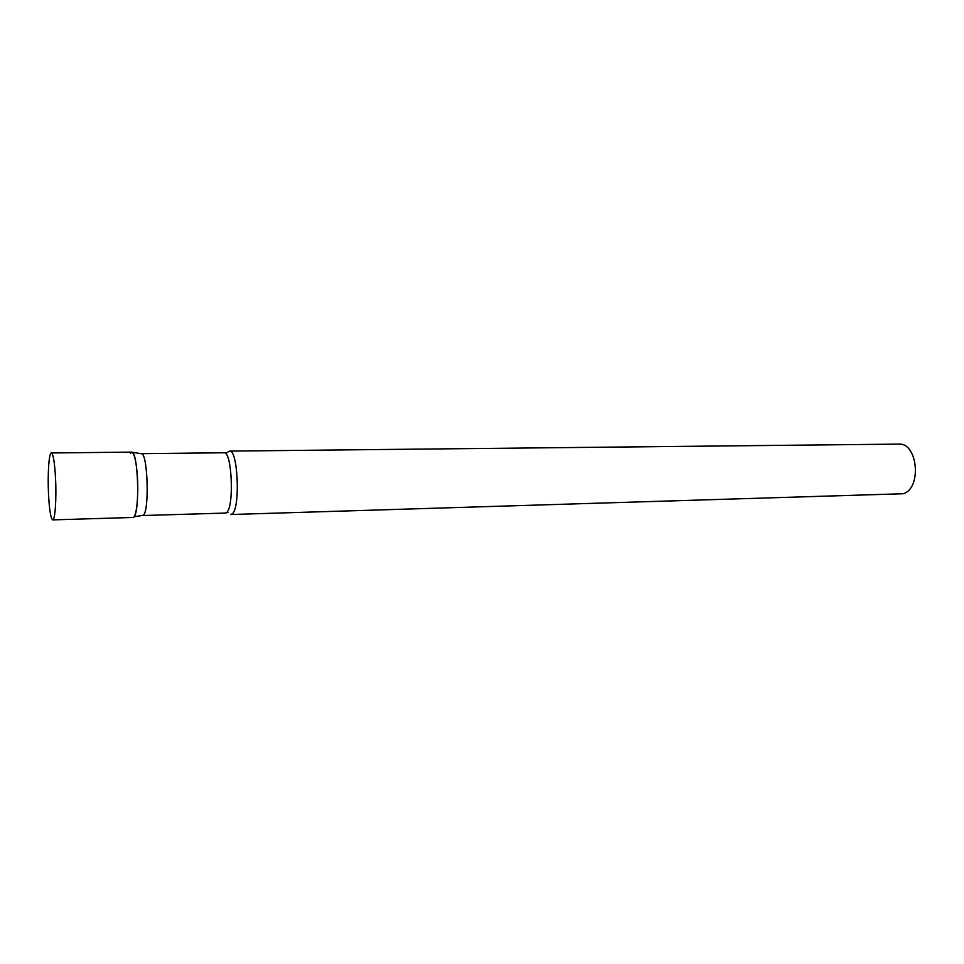 <?xml version="1.0" encoding="UTF-8"?>
<svg xmlns="http://www.w3.org/2000/svg" width="964" height="964" viewBox="0 0 964 964"><rect width="100%" height="100%" fill="white"/><g stroke="black" fill="none" stroke-linecap="round" stroke-linejoin="round"><path stroke-width="1.45" d="M52.719 519.885L133.008 517.463C136.322 518.054 138.72 496.894 137.43 477.072C136.298 461.394 134.37 453.08 131.682 452.116L51.369 452.959C48.971 452.49 47.525 474.131 48.501 493.978C49.369 510.077 50.779 518.704 52.719 519.885C55.056 520.524 56.587 498.87 55.563 478.542C54.659 462.467 53.261 453.948 51.369 452.959M141.142 453.695L141.829 453.803C147.685 455.092 149.336 509.366 143.672 514.824L142.395 515.511M130.345 453.176L132.189 452.261C138.141 453.574 139.864 511.004 134.104 516.728L143.082 515.379M232.336 513.788L230.854 514.523L903.16 493.737C922.066 488.603 917.836 442.404 898.713 444.115L229.565 451.104C237.879 449.043 240.518 507.799 232.336 513.788M227.769 452.128L229.565 451.104M141.334 453.67L224.106 452.767C231.878 450.827 234.373 506.642 226.721 512.378L225.323 513.077L227.962 512.414M141.829 453.803L132.189 452.261M224.106 452.767L226.299 452.923M142.588 515.523L225.323 513.077"/></g></svg>
